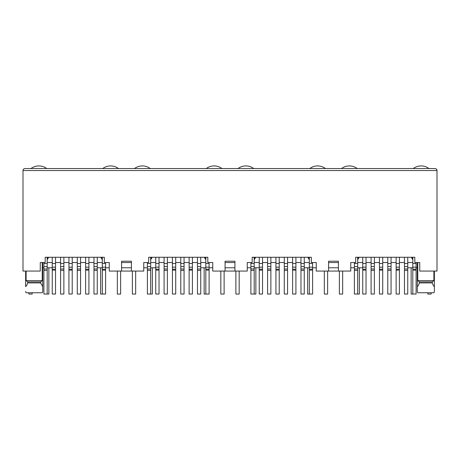 <?xml version="1.0" encoding="UTF-8"?>
<svg xmlns="http://www.w3.org/2000/svg" width="460" height="460" viewBox="0 0 460 460"><rect width="100%" height="100%" fill="white"/><g stroke="black" fill="none" stroke-linecap="round" stroke-linejoin="round"><path stroke-width="0.69" d="M26.111 271.072L26.111 280.6L27.703 281.917L27.703 282.9L40.641 282.9L40.641 281.917L42.228 280.6L42.228 262.528M27.703 281.917L40.641 281.917M42.297 292.755L42.717 291.439L42.297 292.755L26.042 292.755L25.628 291.439L26.042 292.755M27.703 282.9C26.996 284.987 26.306 286.223 25.628 286.597L25.628 271.072M131.428 271.072L121.572 271.072L121.572 261.217L131.428 261.217L131.428 271.072L143.75 271.072L143.75 262.528L148.678 262.528L148.678 257.272L207.822 257.272L207.822 262.528L212.75 262.528L212.75 271.072L225.072 271.072L225.072 261.217L234.928 261.217L234.928 271.072L247.25 271.072L247.25 262.528L252.178 262.528L252.178 257.272L311.322 257.272L311.322 262.528L316.25 262.528L316.25 271.072L328.572 271.072L328.572 261.217L338.428 261.217L338.428 271.072L350.75 271.072L350.75 262.528L355.678 262.528L355.678 257.272L414.822 257.272L414.822 262.528L419.75 262.528L419.75 271.072L437 271.072L437 170.528L436.505 169.222M150.684 262.528L155.744 262.528M159.028 262.528L164.088 262.528M167.377 262.528L172.437 262.528M175.72 262.528L180.78 262.528M184.063 262.528L189.123 262.528M192.412 262.528L197.472 262.528M200.755 262.528L205.815 262.528M121.572 271.072L109.25 271.072L109.25 262.528L104.322 262.528L104.322 257.272L45.178 257.272L45.178 262.528L40.25 262.528L40.25 271.072L23 271.072L23 170.528C23.017 169.406 23.673 168.751 24.972 168.555L435.028 168.555C436.327 168.751 436.983 169.406 437 170.528L23 170.528M205.815 257.928L205.522 257.928L205.815 259.791M205.522 257.272L205.522 257.928M150.684 257.928L150.978 259.296L152.197 257.272M150.684 259.791L150.978 259.296M204.303 257.272L205.522 259.296M150.978 257.928L150.978 257.272M131.428 262.528L121.572 262.528M155.744 267.783L150.684 267.783M147.395 267.783L143.75 267.783M131.428 267.783L121.572 267.783M109.25 267.783L105.604 267.783M102.315 267.783L97.255 267.783M225.072 262.528L234.928 262.528M338.428 262.528L328.572 262.528M47.184 262.528L52.244 262.528M55.528 262.528L60.588 262.528M63.877 262.528L68.937 262.528M72.22 262.528L77.28 262.528M80.563 262.528L85.623 262.528M88.912 262.528L93.972 262.528M97.255 262.528L102.315 262.528M47.478 257.272L47.184 257.928M47.184 259.791L47.478 257.928M47.478 259.296L48.697 257.272M102.022 257.272L102.022 259.296L100.803 257.272M102.022 259.296L102.315 259.791M102.315 257.928L102.022 257.928M26.111 280.6L42.228 280.6M40.641 282.9L42.717 286.597L42.717 291.439L42.717 262.528M412.815 262.528L407.755 262.528L412.815 262.528M357.684 262.528L362.744 262.528M366.028 262.528L371.088 262.528L366.028 262.528M374.377 262.528L379.437 262.528L374.377 262.528M382.72 262.528L387.78 262.528L382.72 262.528M391.063 262.528L396.123 262.528L391.063 262.528M399.412 262.528L404.472 262.528L399.412 262.528M412.522 257.272L412.815 259.791L411.303 257.272L412.522 259.296M357.978 259.296L359.197 257.272L357.978 259.296L357.684 257.928M357.978 257.272L357.978 257.928M412.522 257.928L412.815 257.928M417.772 280.6L419.359 281.917L419.359 282.9L432.296 282.9L432.296 281.917L433.889 280.6L417.772 280.6L417.772 262.528M434.372 291.439L434.372 286.597L434.372 291.439L433.958 292.755L417.703 292.755L417.283 291.439L417.283 262.528M417.283 286.597C417.944 286.241 418.634 285.01 419.359 282.9M433.889 280.6L433.889 271.072M434.372 271.072L434.372 286.597C433.694 286.223 433.004 284.987 432.296 282.9M432.296 281.917L419.359 281.917M309.022 257.272L309.315 259.791M254.478 257.272L254.478 259.296L255.697 257.272M254.184 262.528L259.244 262.528M262.528 262.528L267.588 262.528M270.877 262.528L275.937 262.528M279.22 262.528L284.28 262.528M287.563 262.528L292.623 262.528M295.912 262.528L300.972 262.528M304.255 262.528L309.315 262.528M307.803 257.272L309.022 259.296M309.022 257.928L309.315 257.928M254.184 257.928L254.478 257.928M254.184 259.791L254.478 259.296M436.413 169.125L435.93 168.78M42.717 267.783L43.895 267.783M47.184 267.783L52.244 267.783M407.755 267.783L412.815 267.783M416.104 267.783L417.283 267.783M362.744 267.783L357.684 267.783M354.395 267.783L350.75 267.783M338.428 267.783L328.572 267.783M316.25 267.783L312.604 267.783M309.315 267.783L304.255 267.783M338.888 271.072L328.112 271.072M259.244 267.783L254.184 267.783M250.895 267.783L247.25 267.783M234.928 267.783L225.072 267.783M212.75 267.783L209.105 267.783M205.815 267.783L200.755 267.783M235.388 271.072L224.612 271.072M102.315 257.272L102.315 294.038L105.604 294.038L105.604 269.198L102.315 269.198M105.604 269.198L105.604 262.528M47.184 257.272L47.184 266.536L43.895 266.536L43.895 262.528M47.184 266.536L47.184 294.038L43.895 294.038L43.895 266.536M55.528 257.272L55.528 294.038L52.244 294.038L52.244 257.272M97.255 257.272L97.255 266.536L93.972 266.536L93.972 257.272M93.972 266.536L93.972 294.038L97.255 294.038L97.255 268.979L93.972 268.979M97.255 266.536L97.255 268.979M63.877 257.272L63.877 294.038L60.588 294.038L60.588 257.272M88.912 257.272L88.912 269.198L85.623 269.198L85.623 294.038L88.912 294.038L88.912 269.198M88.912 267.168L85.623 267.168L85.623 257.272M85.623 267.168L85.623 269.198M72.22 257.272L72.22 269.198L68.937 269.198L68.937 294.038L72.22 294.038L72.22 269.198M72.22 267.168L68.937 267.168L68.937 257.272M68.937 267.168L68.937 269.198M80.563 257.272L80.563 266.536L77.28 266.536L77.28 257.272M77.28 266.536L77.28 294.038L80.563 294.038L80.563 268.979L77.28 268.979M80.563 266.536L80.563 268.979M48.858 267.783L48.858 294.072L45.575 294.038M28.882 292.755L28.882 294.072L32.165 294.072L32.165 292.755M30.987 168.555A13.144 13.144 0 0 1 46.753 168.555M120.618 271.072L120.618 294.072L117.334 294.072L117.334 271.072M100.642 267.783L100.642 294.072L103.925 294.038M102.747 168.555A13.144 13.144 0 0 1 118.513 168.555M224.118 271.072L224.118 294.072L220.834 294.072L220.834 271.072M204.142 267.783L204.142 294.072L207.425 294.038M206.247 168.555A13.144 13.144 0 0 1 222.013 168.555M327.618 271.072L327.618 294.072L324.334 294.072L324.334 271.072M307.642 267.783L307.642 294.072L310.925 294.038M309.747 168.555A13.144 13.144 0 0 1 325.513 168.555M431.118 292.755L431.118 294.072L427.834 294.072L427.834 292.755M411.142 267.783L411.142 294.072L414.425 294.038M413.247 168.555A13.144 13.144 0 0 1 429.013 168.555M152.358 267.783L152.358 294.072L149.074 294.038M132.382 271.072L132.382 294.072L135.665 294.072L135.665 271.072M134.487 168.555A13.144 13.144 0 0 1 150.253 168.555M255.858 267.783L255.858 294.072L252.574 294.038M235.882 271.072L235.882 294.072L239.165 294.072L239.165 271.072M237.987 168.555A13.144 13.144 0 0 1 253.753 168.555M359.358 267.783L359.358 294.072L356.074 294.038M339.382 271.072L339.382 294.072L342.666 294.072L342.666 271.072M341.487 168.555A13.144 13.144 0 0 1 357.253 168.555M205.815 257.272L205.815 294.038L209.105 294.038L209.105 269.198L205.815 269.198M209.105 269.198L209.105 262.528M150.684 257.272L150.684 266.536L147.395 266.536L147.395 262.528M150.684 266.536L150.684 294.038L147.395 294.038L147.395 266.536M159.028 257.272L159.028 294.038L155.744 294.038L155.744 257.272M200.755 257.272L200.755 266.536L197.472 266.536L197.472 257.272M197.472 266.536L197.472 294.038L200.755 294.038L200.755 268.979L197.472 268.979M200.755 266.536L200.755 268.979M167.377 257.272L167.377 294.038L164.088 294.038L164.088 257.272M192.412 257.272L192.412 269.198L189.123 269.198L189.123 294.038L192.412 294.038L192.412 269.198M192.412 267.168L189.123 267.168L189.123 257.272M189.123 267.168L189.123 269.198M175.72 257.272L175.72 269.198L172.437 269.198L172.437 294.038L175.72 294.038L175.72 269.198M175.72 267.168L172.437 267.168L172.437 257.272M172.437 267.168L172.437 269.198M184.063 257.272L184.063 266.536L180.78 266.536L180.78 257.272M180.78 266.536L180.78 294.038L184.063 294.038L184.063 268.979L180.78 268.979M184.063 266.536L184.063 268.979M309.315 257.272L309.315 294.038L312.604 294.038L312.604 269.198L309.315 269.198M312.604 269.198L312.604 262.528M254.184 257.272L254.184 266.536L250.895 266.536L250.895 262.528M254.184 266.536L254.184 294.038L250.895 294.038L250.895 266.536M262.528 257.272L262.528 294.038L259.244 294.038L259.244 257.272M304.255 257.272L304.255 266.536L300.972 266.536L300.972 257.272M300.972 266.536L300.972 294.038L304.255 294.038L304.255 268.979L300.972 268.979M304.255 266.536L304.255 268.979M270.877 257.272L270.877 294.038L267.588 294.038L267.588 257.272M295.912 257.272L295.912 269.198L292.623 269.198L292.623 294.038L295.912 294.038L295.912 269.198M295.912 267.168L292.623 267.168L292.623 257.272M292.623 267.168L292.623 269.198M279.22 257.272L279.22 269.198L275.937 269.198L275.937 294.038L279.22 294.038L279.22 269.198M279.22 267.168L275.937 267.168L275.937 257.272M275.937 267.168L275.937 269.198M287.563 257.272L287.563 266.536L284.28 266.536L284.28 257.272M284.28 266.536L284.28 294.038L287.563 294.038L287.563 268.979L284.28 268.979M287.563 266.536L287.563 268.979M412.815 257.272L412.815 294.038L416.104 294.038L416.104 269.198L412.815 269.198M416.104 269.198L416.104 262.528M357.684 257.272L357.684 266.536L354.395 266.536L354.395 262.528M357.684 266.536L357.684 294.038L354.395 294.038L354.395 266.536M366.028 257.272L366.028 294.038L362.744 294.038L362.744 257.272M407.755 257.272L407.755 266.536L404.472 266.536L404.472 257.272M404.472 266.536L404.472 294.038L407.755 294.038L407.755 268.979L404.472 268.979M407.755 266.536L407.755 268.979M374.377 257.272L374.377 294.038L371.088 294.038L371.088 257.272M399.412 257.272L399.412 269.198L396.123 269.198L396.123 294.038L399.412 294.038L399.412 269.198M399.412 267.168L396.123 267.168L396.123 257.272M396.123 267.168L396.123 269.198M382.72 257.272L382.72 269.198L379.437 269.198L379.437 294.038L382.72 294.038L382.72 269.198M382.72 267.168L379.437 267.168L379.437 257.272M379.437 267.168L379.437 269.198M391.063 257.272L391.063 266.536L387.78 266.536L387.78 257.272M387.78 266.536L387.78 294.038L391.063 294.038L391.063 268.979L387.78 268.979M391.063 266.536L391.063 268.979M105.604 263.517L102.315 263.517M105.604 270.112L102.315 270.112M105.604 267.168L102.315 267.168M47.184 270.371L43.895 270.371M47.184 268.979L43.895 268.979M47.184 263.517L43.895 263.517M55.528 270.112L52.244 270.112M55.528 269.198L52.244 269.198M55.528 267.168L52.244 267.168M55.528 263.517L52.244 263.517M97.255 263.517L93.972 263.517M97.255 270.371L93.972 270.371M63.877 270.371L60.588 270.371M63.877 268.979L60.588 268.979M63.877 266.536L60.588 266.536M63.877 263.517L60.588 263.517M88.912 263.517L85.623 263.517M88.912 270.112L85.623 270.112M72.22 263.517L68.937 263.517M72.22 270.112L68.937 270.112M80.563 263.517L77.28 263.517M80.563 270.371L77.28 270.371M209.105 263.517L205.815 263.517M209.105 270.112L205.815 270.112M209.105 267.168L205.815 267.168M150.684 270.371L147.395 270.371M150.684 268.979L147.395 268.979M150.684 263.517L147.395 263.517M159.028 270.112L155.744 270.112M159.028 269.198L155.744 269.198M159.028 267.168L155.744 267.168M159.028 263.517L155.744 263.517M200.755 263.517L197.472 263.517M200.755 270.371L197.472 270.371M167.377 270.371L164.088 270.371M167.377 268.979L164.088 268.979M167.377 266.536L164.088 266.536M167.377 263.517L164.088 263.517M192.412 263.517L189.123 263.517M192.412 270.112L189.123 270.112M175.72 263.517L172.437 263.517M175.72 270.112L172.437 270.112M184.063 263.517L180.78 263.517M184.063 270.371L180.78 270.371M312.604 263.517L309.315 263.517M312.604 270.112L309.315 270.112M312.604 267.168L309.315 267.168M254.184 270.371L250.895 270.371M254.184 268.979L250.895 268.979M254.184 263.517L250.895 263.517M262.528 270.112L259.244 270.112M262.528 269.198L259.244 269.198M262.528 267.168L259.244 267.168M262.528 263.517L259.244 263.517M304.255 263.517L300.972 263.517M304.255 270.371L300.972 270.371M270.877 270.371L267.588 270.371M270.877 268.979L267.588 268.979M270.877 266.536L267.588 266.536M270.877 263.517L267.588 263.517M295.912 263.517L292.623 263.517M295.912 270.112L292.623 270.112M279.22 263.517L275.937 263.517M279.22 270.112L275.937 270.112M287.563 263.517L284.28 263.517M287.563 270.371L284.28 270.371M416.104 263.517L412.815 263.517M416.104 270.112L412.815 270.112M416.104 267.168L412.815 267.168M357.684 270.371L354.395 270.371M357.684 268.979L354.395 268.979M357.684 263.517L354.395 263.517M366.028 270.112L362.744 270.112M366.028 269.198L362.744 269.198M366.028 267.168L362.744 267.168M366.028 263.517L362.744 263.517M407.755 263.517L404.472 263.517M407.755 270.371L404.472 270.371M374.377 270.371L371.088 270.371M374.377 268.979L371.088 268.979M374.377 266.536L371.088 266.536M374.377 263.517L371.088 263.517M399.412 263.517L396.123 263.517M399.412 270.112L396.123 270.112M382.72 263.517L379.437 263.517M382.72 270.112L379.437 270.112M391.063 263.517L387.78 263.517M391.063 270.371L387.78 270.371"/></g></svg>
